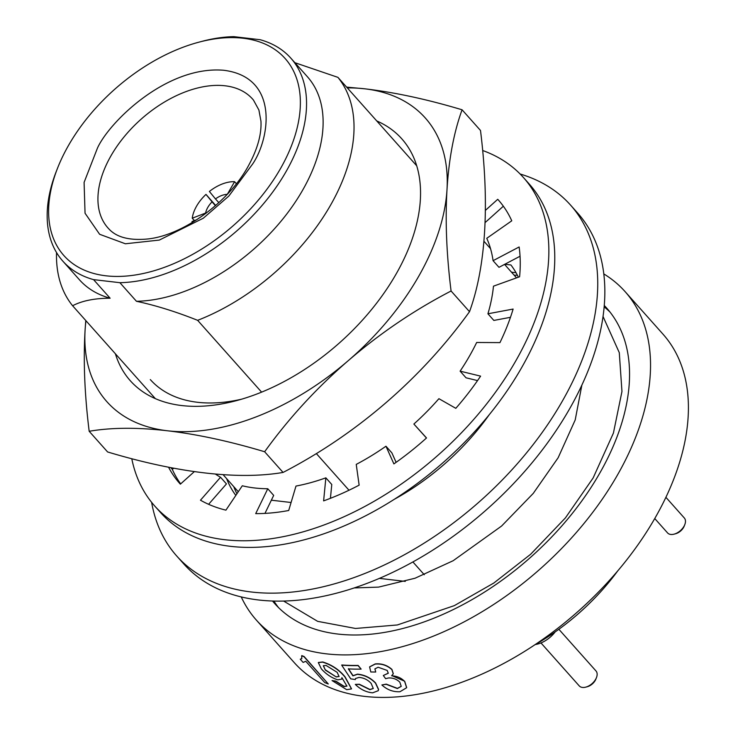 <?xml version="1.0" encoding="UTF-8"?>
<svg xmlns="http://www.w3.org/2000/svg" width="733" height="733" viewBox="0 0 733 733"><rect width="100%" height="100%" fill="white"/><g stroke="black" fill="none" stroke-linecap="round" stroke-linejoin="round"><path stroke-width="1.1" d="M97.48 148.029L84.093 182.398L85.046 213.23L99.615 234.276L125.38 243.777L159.318 240.076L203.298 218.223L228.824 196.087L252.674 163.954C269.909 138.684 279.658 77.121 223.611 70.258C166.373 65.494 109.171 122.2 97.48 148.029M280.061 169.332A148.148 90.351 138.3 0 1 116.556 276.433A148.148 90.351 138.3 0 1 57.605 168.031A148.148 90.351 138.3 0 1 68.929 144.703A148.148 90.351 138.3 0 1 198.89 42.175A148.148 90.351 138.3 0 1 280.061 169.332M155.359 398.642L72.604 305.743C82.087 300.768 94.594 298.258 110.124 298.221L93.558 279.621A152.638 93.082 138.3 0 1 62.891 261.205A152.638 93.082 138.3 0 1 56.432 171.027L57.605 168.031M93.558 279.621L119.891 282.691L136.457 301.29C155.616 305.368 176.012 311.717 197.635 320.33L261.608 392.137M198.89 42.175L201.996 41.35A152.638 93.082 138.3 0 1 233.836 36.65L260.169 39.719A152.638 93.082 138.3 0 1 290.827 58.145A152.638 93.082 138.3 0 1 285.623 172.365A152.638 93.082 138.3 0 1 119.891 282.691M604.276 305.487A222.218 135.523 138.3 0 1 606.658 308.052A222.218 135.523 138.3 0 1 568.918 517.599A222.218 135.523 138.3 0 1 337.867 634.045A222.218 135.523 138.3 0 1 274.811 603.69A222.218 135.523 138.3 0 1 272.539 601.023M273.904 601.06A222.218 135.523 -41.7 0 0 278.494 607.556M355.303 684.402L359.271 684.43L369.863 689.671L373.271 688.498L371.182 683.431C367.819 679.757 363.751 677.759 358.968 677.429L355.514 678.529L355.34 679.564L350.74 678.85L341.697 665.161A247.14 150.714 138.3 0 0 358.034 665.61L361.149 669.11A247.14 150.714 138.3 0 1 348.349 668.89L352.921 675.853L357.383 674.323C364.457 675.001 370.504 677.943 375.507 683.147L378.503 689.597L378.219 690.715L372.639 692.822C366.262 692.264 360.489 689.46 355.303 684.402L359.372 684.246L369.954 689.487L373.308 688.406M355.569 678.437L355.34 679.564M358.034 665.61L358.116 665.427A246.911 150.577 138.3 0 1 341.798 664.978L341.697 665.161M358.116 665.427L361.149 669.11M348.45 668.707L353.022 675.67L357.475 674.14C364.548 674.818 370.586 677.759 375.589 682.964L378.594 689.414L378.255 690.623M381.866 684.961L386.172 684.31L397.368 688.553L401.235 686.372L399.806 682.166C396.654 679.079 392.833 677.686 388.353 677.988L385.64 678.685L383.322 675.487L388.27 673.26L387.207 670.438L378.118 667.232L374.893 668.899L375.727 672.024L370.797 671.987L369.606 666.929L375.168 664.098C381.517 663.521 387.088 665.353 391.88 669.605L393.255 673.829L391.624 675.771C397.048 676.064 401.372 677.952 404.616 681.433L406.65 687.719L400.007 691.723C393.209 692.08 387.161 689.826 381.866 684.961L386.245 684.127L397.433 688.369L401.272 686.28M383.322 675.487L388.298 673.16M374.93 668.808L375.727 672.024M369.643 666.838L375.232 663.915C381.581 663.328 387.143 665.17 391.935 669.421L393.291 673.719M391.862 675.597L404.671 681.25L406.687 687.618M603.809 273.922A246.911 150.577 138.3 0 1 625.093 291.624A246.911 150.577 138.3 0 1 583.166 524.452A246.911 150.577 138.3 0 1 326.432 653.845A246.911 150.577 138.3 0 1 256.376 620.109A246.911 150.577 138.3 0 1 241.239 596.928M256.376 620.109L294.245 662.614A246.911 150.577 -41.7 0 0 364.301 696.35A246.911 150.577 -41.7 0 0 621.034 566.957A246.911 150.577 -41.7 0 0 662.962 334.129L625.093 291.624M534.641 644.93A168.343 102.666 -41.7 0 0 617.736 570.897M535.337 644.527A22.448 13.689 -41.7 0 0 555.165 631.919M654.752 518.533L667.561 532.909A11.224 6.844 -41.7 0 0 670.741 534.449A11.224 6.844 -41.7 0 0 674.094 534.146A11.224 6.844 -41.7 0 0 684.796 524.608A11.224 6.844 -41.7 0 0 684.32 517.984L665.903 497.313M540.972 642.942L579.235 685.896A11.224 6.844 -41.7 0 0 582.423 687.426A11.224 6.844 -41.7 0 0 585.768 687.133A11.224 6.844 -41.7 0 0 596.47 677.594A11.224 6.844 -41.7 0 0 595.993 670.961L558.858 629.28M674.094 534.146L675.643 533.734A8.979 5.479 -41.7 0 0 684.21 526.102L684.796 524.608M585.768 687.133L587.316 686.72A8.979 5.479 -41.7 0 0 595.883 679.088L596.47 677.594M238.289 491.724L223.07 474.636M72.604 305.743A175.077 106.771 138.3 0 1 56.533 252.546M379.373 578.383L405.276 581.397M416.72 165.805L337.922 77.359L294.895 62.699M516.545 277.862L504.551 264.393M490.542 248.67L483.899 241.212M110.124 298.221A152.638 93.082 138.3 0 1 79.457 279.795L62.891 261.205M316.372 453.608L349.009 490.24M412.89 561.945L424.279 574.736M337.922 77.359A175.077 106.771 138.3 0 1 197.635 320.33M290.827 58.145L307.393 76.736A152.638 93.082 138.3 0 1 287.089 213.587A152.638 93.082 138.3 0 1 136.457 301.29M610.085 312.148A222.218 135.523 -41.7 0 0 604.157 306.843M332.049 680.572L335.604 681.259L344.116 686.574L346.92 686.134L341.89 677.64L341.706 679.125L337.821 679.848C331.582 677.851 326.093 674.195 321.347 668.872L318.305 662.577L322.63 662.156C331.664 664.941 339.113 669.916 344.977 677.063L351.492 688.91L346.709 689.68L332.049 680.572L335.732 681.085L344.235 686.39L346.966 686.042M342.036 677.805L341.752 679.033M318.379 662.485L322.749 661.972C331.756 664.739 339.196 669.705 345.087 676.88L351.538 688.828M300.255 659.205L301.785 658.619L301.666 655.778A247.14 150.714 138.3 0 0 303.975 656.695L328.292 683.981A247.14 150.714 138.3 0 1 324.71 682.542L305.771 661.276L303.132 662.43L300.255 659.205L301.849 658.536M303.975 656.695L304.113 656.521A246.911 150.577 138.3 0 1 301.804 655.604L301.666 655.778M304.113 656.521L328.292 683.981M205.927 213.367L205.625 213.028A17.959 10.949 138.3 0 1 212.075 201.859L215.429 205.689M194.382 220.606L192.238 218.214L205.625 213.028M212.075 201.859L205.991 194.392L215.667 205.478M197.003 219.598L192.037 221.522A33.672 20.533 138.3 0 0 192.092 222.649M205.991 194.392A33.672 20.533 -41.7 0 0 192.238 218.214M227.212 194.346A17.959 10.949 138.3 0 0 215.475 198.927L209.391 191.469A33.672 20.533 138.3 0 1 234.597 181.692L236.383 183.699M227.413 194.135L234.597 181.692M215.475 198.927L218.846 202.629M326.048 665.427L323.299 665.747L325.379 670.118L336.236 676.953L339.077 676.532L337.171 672.344L326.048 665.427M323.372 665.656L325.379 670.118M325.498 669.935L336.236 676.953M336.355 676.77L339.132 676.44M151.621 502.334A263.743 160.848 -41.7 0 0 176.699 555.981L183.8 563.952A263.743 160.848 -41.7 0 0 258.639 599.988A263.743 160.848 -41.7 0 0 532.873 461.781A263.743 160.848 -41.7 0 0 577.659 213.074L570.558 205.103A263.743 160.848 -41.7 0 0 520.155 174.014M176.699 555.981A263.743 160.848 -41.7 0 0 251.538 592.017A263.743 160.848 -41.7 0 0 525.772 453.809A263.743 160.848 -41.7 0 0 570.558 205.103M235.815 495.407A179.567 109.51 138.3 0 1 226.644 478.658M504.808 264.256L510.91 264.97A179.567 109.51 138.3 0 1 518.368 277.202M489.278 414.658A179.567 109.51 138.3 0 1 394.217 499.347M291.083 502.499L271.347 500.199M516.023 272.703L511.478 272.181M233.745 486.62A179.567 109.51 -41.7 0 0 236.933 493.749M482.708 150.512A246.911 150.577 138.3 0 1 523.408 177.487A246.911 150.577 138.3 0 1 481.48 410.315A246.911 150.577 138.3 0 1 224.747 539.708A246.911 150.577 138.3 0 1 154.69 505.972A246.911 150.577 138.3 0 1 131.784 458.757M154.69 505.972L160.609 512.614A246.911 150.577 -41.7 0 0 230.666 546.351A246.911 150.577 -41.7 0 0 487.399 416.958A246.911 150.577 -41.7 0 0 529.327 184.13L523.408 177.487M215.365 474.022A182.38 111.224 -41.7 0 0 220.532 477.265L200.476 500.199A213.239 130.043 -41.7 0 0 225.92 510.15L242.293 485.777A182.38 111.224 -41.7 0 0 267.774 488.746L255.707 513.622A213.239 130.043 -41.7 0 0 288.701 510.498L295.985 486.071A182.38 111.224 -41.7 0 0 325.855 477.843L323.62 500.877A213.239 130.043 -41.7 0 0 359.143 485.145L356.238 464.392A182.38 111.224 -41.7 0 0 385.952 446.223L393.887 463.907A213.239 130.043 -41.7 0 0 426.524 437.968L413.87 424.041A182.38 111.224 -41.7 0 0 438.911 398.688L455.807 408.327A213.239 130.043 -41.7 0 0 480.601 376.13L460.113 371.155A182.38 111.224 -41.7 0 0 476.661 342.485L499.952 342.613A213.239 130.043 -41.7 0 0 513.118 309.06L487.921 313.788A182.38 111.224 -41.7 0 0 493.465 286.172L519.596 276.762A213.239 130.043 -41.7 0 0 519.138 246.966L493.071 260.682A182.38 111.224 -41.7 0 0 486.758 238.307L511.762 220.807A213.239 130.043 -41.7 0 0 498.275 199.889A213.239 130.043 -41.7 0 0 497.744 199.294L485.347 210.426M168.553 467.205A213.239 130.043 -41.7 0 0 179.832 483.578A213.239 130.043 -41.7 0 0 180.364 484.165L194.382 471.585M460.113 371.155L466.023 377.797L477.54 380.592M413.87 424.041L426.459 438.022M396.113 462.331L391.871 452.866L385.952 446.223M330.427 498.321L331.774 484.486L325.855 477.843M264.952 513.402L273.684 495.389L267.774 488.746M208.612 504.304L226.451 483.908L220.532 477.265M170.789 467.636L172.264 469.294A213.239 130.043 -41.7 0 0 180.666 483.89M172.264 469.294L173.813 468.213M485.026 222.658L503.351 206.211M498.797 200.476L497.744 199.294M493.071 260.682L498.99 267.325L520.045 256.238M487.921 313.788L493.84 320.431L510.461 317.316M115.393 353.773A181.811 110.885 -41.7 0 0 181.885 405.569A181.811 110.885 -41.7 0 0 236.118 400.731A181.811 110.885 -41.7 0 0 409.509 246.27A181.811 110.885 -41.7 0 0 376.744 120.936M150.311 379.575A166.098 101.301 -41.7 0 0 197.443 402.27A166.098 101.301 -41.7 0 0 241.698 399.164M347.305 87.896A213.239 130.043 138.3 0 1 364.768 88.812A213.239 130.043 138.3 0 1 447.002 189.655A213.239 130.043 138.3 0 1 348.285 360.636A213.239 130.043 138.3 0 1 167.335 430.766A213.239 130.043 138.3 0 1 85.101 329.923A213.239 130.043 138.3 0 1 85.953 320.733M85.779 320.532L85.101 329.923C83.241 360.801 84.607 394.583 89.179 431.279C111.425 427.467 137.474 427.302 167.335 430.766C197.232 434.275 229.658 441.266 264.64 451.748C288.674 418.387 316.555 388.023 348.285 360.636C380.051 333.277 414.319 310.068 451.079 291.001C446.507 254.305 445.151 220.523 447.002 189.655C448.889 158.814 453.91 132.187 462.074 109.785C427.092 99.303 394.656 92.312 364.768 88.812L346.608 87.108M451.079 291.001L469.514 311.69C477.669 289.288 482.69 262.661 484.577 231.82C486.428 200.952 485.072 167.17 480.5 130.474L462.074 109.785M264.64 451.748L283.066 472.437C260.82 476.239 234.771 476.413 204.91 472.941C175.013 469.441 142.587 462.45 107.604 451.959L89.179 431.279M283.066 472.437C319.835 453.37 354.094 430.161 385.86 402.802C417.59 375.415 445.472 345.041 469.514 311.69M225.068 85.788A96.857 59.071 138.3 0 1 253.462 100.082L258.905 110.023L260.957 121.229C261.654 134.166 257.595 148.808 248.771 165.145C229.099 202.235 182.59 235.678 147.26 239.022C129.32 240.635 116.52 237.272 108.86 228.907A96.857 59.071 138.3 0 1 110.17 157.238A96.857 59.071 138.3 0 1 225.068 85.788M603.039 316.491L619.284 352.646L621.96 391.486L613.42 433.056L593.144 477.943L565.409 517.901L530.628 554.276L493.795 583.047L454.323 605.632L397.332 624.965L355.514 628.465L317.646 621.346L283.616 601.06M517.397 275.251L514.154 275.177M581.874 385.1L575.203 419.954L558.134 457.768L533.258 493.391L501.601 526.028L453.159 560.718L415.025 578.236L378.567 587.115L354.204 587.93"/></g></svg>
